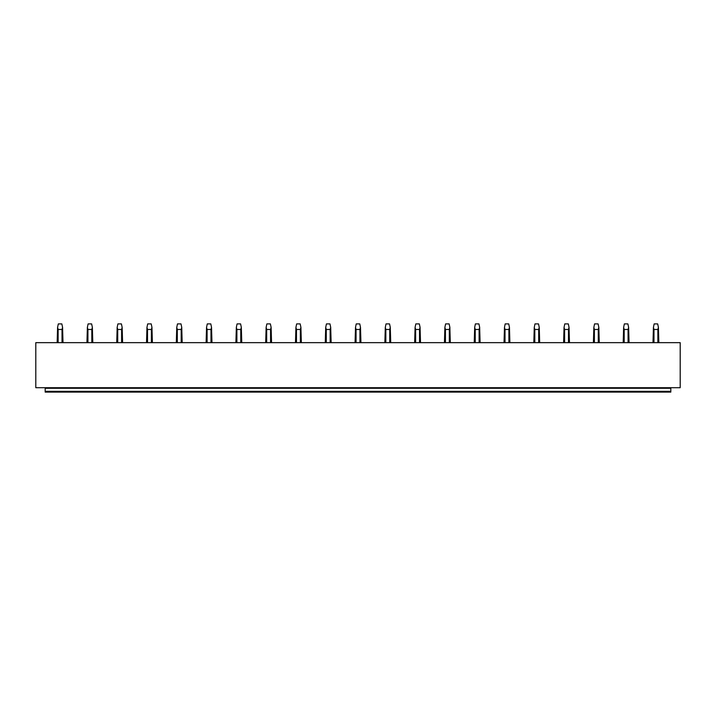 <?xml version="1.0" encoding="UTF-8"?>
<svg xmlns="http://www.w3.org/2000/svg" width="716" height="716" viewBox="0 0 716 716"><rect width="100%" height="100%" fill="white"/><g stroke="black" fill="none" stroke-linecap="round" stroke-linejoin="round"><path stroke-width="1.07" d="M670.82 391.339L45.18 391.339L45.18 392.1L670.82 392.1L670.82 387.705M45.18 391.339L45.18 388.287L670.82 388.287M45.18 387.705L45.18 388.287M35.8 387.705L680.2 387.705L680.2 342.66L35.8 342.66L35.8 387.705M63.008 342.66L62.569 327.355L62.023 329.467L62.023 342.66M58.13 342.66L58.13 329.467L62.023 329.467M58.13 329.467L57.593 327.355L58.318 323.9L61.836 323.9L62.569 327.355M57.593 327.355L57.146 342.66M92.803 342.66L92.364 327.355L91.818 329.467L91.818 342.66M87.925 342.66L87.925 329.467L91.818 329.467M87.925 329.467L87.379 327.355L88.113 323.9L91.63 323.9L92.364 327.355M87.379 327.355L86.94 342.66M122.597 342.66L122.15 327.355L121.613 329.467L121.613 342.66M117.719 342.66L117.719 329.467L121.613 329.467M117.719 329.467L117.173 327.355L117.907 323.9L121.425 323.9L122.15 327.355M117.173 327.355L116.735 342.66M152.392 342.66L151.944 327.355L151.398 329.467L151.398 342.66M147.514 342.66L147.514 329.467L151.398 329.467M147.514 329.467L146.968 327.355L147.693 323.9L151.219 323.9L151.944 327.355M146.968 327.355L146.52 342.66M182.177 342.66L181.739 327.355L181.193 329.467L181.193 342.66M177.299 342.66L177.299 329.467L181.193 329.467M177.299 329.467L176.763 327.355L177.487 323.9L181.005 323.9L181.739 327.355M176.763 327.355L176.315 342.66M211.972 342.66L211.524 327.355L210.987 329.467L210.987 342.66M207.094 342.66L207.094 329.467L210.987 329.467M207.094 329.467L206.548 327.355L207.282 323.9L210.799 323.9L211.524 327.355M206.548 327.355L206.11 342.66M241.766 342.66L241.319 327.355L240.773 329.467L240.773 342.66M236.889 342.66L236.889 329.467L240.773 329.467M236.889 329.467L236.343 327.355L237.077 323.9L240.594 323.9L241.319 327.355M236.343 327.355L235.895 342.66M271.552 342.66L271.113 327.355L270.567 329.467L270.567 342.66M266.683 342.66L266.683 329.467L270.567 329.467M266.683 329.467L266.137 327.355L266.862 323.9L270.38 323.9L271.113 327.355M266.137 327.355L265.69 342.66M301.346 342.66L300.908 327.355L300.362 329.467L300.362 342.66M296.469 342.66L296.469 329.467L300.362 329.467M296.469 329.467L295.932 327.355L296.657 323.9L300.174 323.9L300.908 327.355M295.932 327.355L295.484 342.66M331.141 342.66L330.694 327.355L330.157 329.467L330.157 342.66M326.263 342.66L326.263 329.467L330.157 329.467M326.263 329.467L325.717 327.355L326.451 323.9L329.969 323.9L330.694 327.355M325.717 327.355L325.279 342.66M360.936 342.66L360.488 327.355L359.942 329.467L359.942 342.66M356.058 342.66L356.058 329.467L359.942 329.467M356.058 329.467L355.512 327.355L356.237 323.9L359.763 323.9L360.488 327.355M355.512 327.355L355.064 342.66M390.721 342.66L390.283 327.355L389.737 329.467L389.737 342.66M385.843 342.66L385.843 329.467L389.737 329.467M385.843 329.467L385.306 327.355L386.031 323.9L389.549 323.9L390.283 327.355M385.306 327.355L384.859 342.66M420.516 342.66L420.068 327.355L419.531 329.467L419.531 342.66M415.638 342.66L415.638 329.467L419.531 329.467M415.638 329.467L415.092 327.355L415.826 323.9L419.343 323.9L420.068 327.355M415.092 327.355L414.654 342.66M450.31 342.66L449.863 327.355L449.317 329.467L449.317 342.66M445.433 342.66L445.433 329.467L449.317 329.467M445.433 329.467L444.887 327.355L445.62 323.9L449.138 323.9L449.863 327.355M444.887 327.355L444.448 342.66M480.105 342.66L479.657 327.355L479.111 329.467L479.111 342.66M475.227 342.66L475.227 329.467L479.111 329.467M475.227 329.467L474.681 327.355L475.406 323.9L478.923 323.9L479.657 327.355M474.681 327.355L474.234 342.66M509.89 342.66L509.452 327.355L508.906 329.467L508.906 342.66M505.013 342.66L505.013 329.467L508.906 329.467M505.013 329.467L504.476 327.355L505.201 323.9L508.718 323.9L509.452 327.355M504.476 327.355L504.028 342.66M539.685 342.66L539.237 327.355L538.701 329.467L538.701 342.66M534.807 342.66L534.807 329.467L538.701 329.467M534.807 329.467L534.261 327.355L534.995 323.9L538.513 323.9L539.237 327.355M534.261 327.355L533.823 342.66M569.48 342.66L569.032 327.355L568.486 329.467L568.486 342.66M564.602 342.66L564.602 329.467L568.486 329.467M564.602 329.467L564.056 327.355L564.781 323.9L568.307 323.9L569.032 327.355M564.056 327.355L563.608 342.66M599.265 342.66L598.827 327.355L598.281 329.467L598.281 342.66M594.387 342.66L594.387 329.467L598.281 329.467M594.387 329.467L593.85 327.355L594.575 323.9L598.093 323.9L598.827 327.355M593.85 327.355L593.403 342.66M629.06 342.66L628.621 327.355L628.075 329.467L628.075 342.66M624.182 342.66L624.182 329.467L628.075 329.467M624.182 329.467L623.636 327.355L624.37 323.9L627.887 323.9L628.621 327.355M623.636 327.355L623.197 342.66M658.854 342.66L658.407 327.355L657.87 329.467L657.87 342.66M653.977 342.66L653.977 329.467L657.87 329.467M653.977 329.467L653.431 327.355L654.164 323.9L657.682 323.9L658.407 327.355M653.431 327.355L652.992 342.66"/></g></svg>
